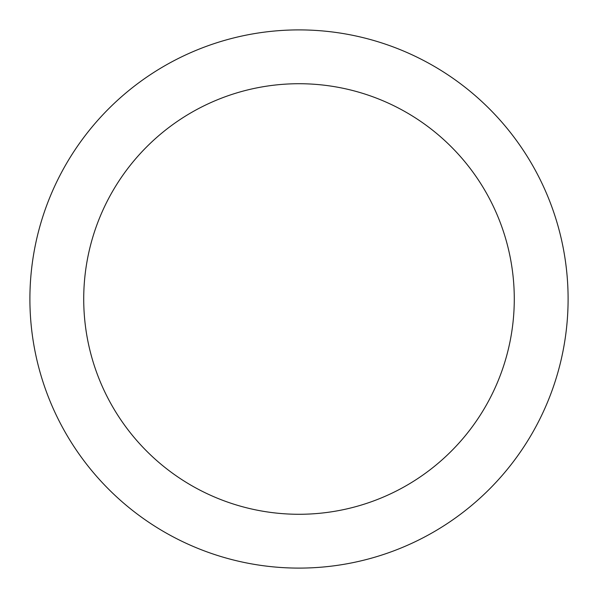 <?xml version="1.0" encoding="UTF-8"?>
<svg xmlns="http://www.w3.org/2000/svg" width="598" height="598" viewBox="0 0 598 598"><rect width="100%" height="100%" fill="white"/><g stroke="black" fill="none" stroke-linecap="round" stroke-linejoin="round"><path stroke-width="0.9" d="M29.9 299A269.1 269.1 0 0 0 299 568.1A269.1 269.1 0 0 0 568.1 299A269.1 269.1 0 0 0 299 29.9A269.1 269.1 0 0 0 29.9 299M514.28 299A215.28 215.28 0 0 1 299 514.28A215.28 215.28 0 0 1 83.72 299A215.28 215.28 0 0 1 299 83.72A215.28 215.28 0 0 1 514.28 299"/></g></svg>
